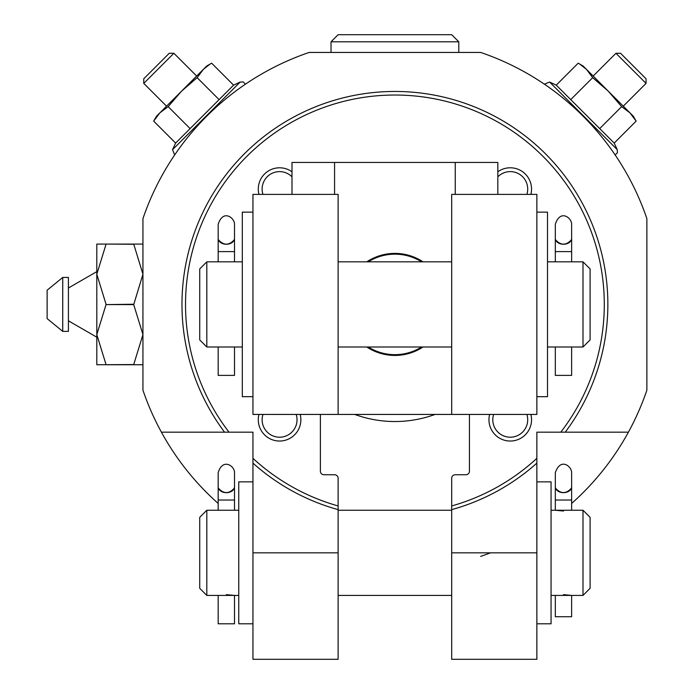 <?xml version="1.0" encoding="UTF-8"?>
<svg xmlns="http://www.w3.org/2000/svg" width="694" height="694" viewBox="0 0 694 694"><rect width="100%" height="100%" fill="white"/><g stroke="black" fill="none" stroke-linecap="round" stroke-linejoin="round"><path stroke-width="1.04" d="M563.476 511.036L555.321 510.246L571.639 510.246L571.639 472.701C571.856 466.524 560.561 457.094 555.321 472.701L555.321 486.78A8.163 5.873 0 0 0 563.485 492.671A8.163 5.873 0 0 0 571.639 486.806A8.163 5.925 0 0 1 571.396 488.229C566.122 494.015 560.839 494.015 555.564 488.229A8.163 5.925 0 0 1 555.321 486.78L555.321 500.027L571.639 500.027L571.639 496.401M583.003 510.246L590.1 517.342L590.1 588.321L583.003 595.417L583.003 510.246L571.639 510.246M563.485 594.628L571.639 595.417L551.062 595.417M226.339 594.628L234.503 595.417L206.821 595.417L206.821 510.246L234.503 510.246L234.503 472.701C234.832 466.082 222.748 457.563 218.176 472.701L218.176 486.78A8.163 5.873 0 0 0 226.339 492.671A8.163 5.873 0 0 0 234.503 486.806A8.163 5.925 0 0 1 234.251 488.229C228.977 494.015 223.702 494.015 218.428 488.229A8.163 5.925 0 0 1 218.176 486.78L218.176 500.027L218.176 486.806M260.05 414.431L320.385 414.431L252.954 414.431L252.954 194.398L338.125 194.398L338.125 414.431L469.439 414.431L469.439 471.209A3.548 3.548 0 0 1 465.891 474.757L455.238 474.757A3.548 3.548 0 0 0 451.69 478.305L451.69 509.639A212.928 212.928 0 0 0 536.861 463.124L536.861 432.171L565.254 432.171A212.928 212.928 0 0 0 251.636 146.894A212.928 212.928 0 0 0 224.561 432.171L161.416 432.171A266.166 266.166 0 0 0 218.176 503.436M161.416 432.171A266.166 266.166 0 0 1 142.938 390.175L142.938 218.653A266.166 266.166 0 0 1 309.151 52.44L480.673 52.44A266.166 266.166 0 0 1 646.877 218.653L646.877 390.175A266.166 266.166 0 0 1 628.408 432.171L565.254 432.171A212.928 212.928 0 0 0 251.636 146.894A212.928 212.928 0 0 0 224.561 432.171L252.954 432.171L252.954 463.124A212.928 212.928 0 0 0 338.125 509.639L338.125 478.305A3.548 3.548 0 0 0 334.577 474.757L323.933 474.757A3.548 3.548 0 0 1 320.385 471.209L320.385 414.431L338.125 414.431M258.957 414.431A21.297 21.297 0 0 0 276.889 440.872A21.297 21.297 0 0 0 300.19 414.431M291.992 171.782A21.297 21.297 0 0 0 258.957 194.398M530.867 194.398A21.297 21.297 0 0 0 497.824 171.782M489.634 414.431A21.297 21.297 0 0 0 507.566 440.872A21.297 21.297 0 0 0 530.867 414.431M451.69 552.832L536.861 552.832L536.861 659.3L451.69 659.3L451.69 509.639A212.928 212.928 0 0 0 536.861 463.124L536.861 458.326A209.38 209.38 0 0 1 451.69 505.952L451.69 509.639M338.125 552.832L338.125 659.3L252.954 659.3L252.954 463.124A212.928 212.928 0 0 0 338.125 509.639L338.125 552.832L252.954 552.832M536.861 552.832L536.861 463.124M628.408 432.171A266.166 266.166 0 0 1 571.639 503.436M154.762 119.325L159.88 112.844L153.669 121.129L175.625 143.085L172.546 149.687L174.654 154.97M175.625 143.085L233.583 85.136L240.185 82.057L172.546 149.687M615.942 53.273L646.053 83.384L646.053 78.769L620.557 53.273L615.942 53.273L593.153 76.054M480.673 556.38A266.166 266.166 0 0 0 490.467 552.832M354.755 414.431A117.113 117.113 0 0 0 435.06 414.431M635.053 119.325L629.944 112.844L636.146 121.129L614.19 143.085L556.241 85.136L549.631 82.057L544.356 84.165M621.659 106.642L629.944 112.844L608.213 91.114L621.659 106.642L599.703 128.598M592.685 77.667L608.213 91.114L586.482 69.383L592.685 77.667L570.728 99.624M580.002 64.264L586.482 69.383L583.116 66.017L578.197 63.18L556.241 85.136M636.146 121.129L633.301 116.21L629.944 112.844M209.822 64.264L203.342 69.383L197.139 77.667L181.611 91.114L168.156 106.642L190.121 128.598M168.156 106.642L159.88 112.844L156.514 116.21L153.669 121.129M197.139 77.667L219.096 99.624M159.88 112.844L206.699 66.017L211.627 63.18L233.583 85.136M143.762 83.384L173.882 53.273L169.258 53.273L143.762 78.769L143.762 83.384L166.551 106.173M224.561 432.171L229.02 432.171A209.38 209.38 0 0 1 253.362 150.121A209.38 209.38 0 0 1 536.462 150.121A209.38 209.38 0 0 1 560.795 432.171L565.254 432.171M338.125 509.639L338.125 505.952A209.38 209.38 0 0 1 252.954 458.326L252.954 463.124M291.992 176.823A17.445 17.445 0 0 0 262.957 194.398M262.957 414.431A17.445 17.445 0 0 0 276.88 436.994A17.445 17.445 0 0 0 296.191 414.431M493.634 414.431A17.445 17.445 0 0 0 507.557 436.994A17.445 17.445 0 0 0 526.867 414.431M526.867 194.398A17.445 17.445 0 0 0 497.824 176.823M206.821 595.417L199.725 588.321L199.725 517.342L206.821 510.246M252.954 623.811L238.762 623.811L238.762 481.853L252.954 481.853M536.861 623.811L551.062 623.811L551.062 481.853L536.861 481.853M218.176 595.417L218.176 623.811L234.503 623.811L234.503 595.417L238.762 595.417M555.321 595.417L555.321 616.714L571.639 616.714L571.639 595.417L583.003 595.417M571.639 492.931L571.639 486.806M421.588 261.829A50.254 50.254 0 0 0 368.236 261.829M368.236 347A50.254 50.254 0 0 0 421.588 347M291.992 194.398L291.992 162.457L497.824 162.457L497.824 194.398M469.439 414.431L536.861 414.431L536.861 194.398L451.69 194.398L451.69 414.431M423.002 261.829A51.018 51.018 0 0 0 366.814 261.829M366.814 347A51.018 51.018 0 0 0 423.002 347M583.003 261.829L590.1 268.925L590.1 339.904L583.003 347L583.003 261.829L571.639 261.829L571.639 238.38A8.163 5.925 180 0 0 571.639 238.363L571.639 224.283C571.847 217.925 560.249 208.807 555.321 224.283L555.321 238.363A8.163 5.925 180 0 0 555.321 238.38A8.163 5.873 0 0 0 563.485 244.253A8.163 5.873 0 0 0 571.639 238.38L571.639 251.61L555.321 251.61L555.321 238.38M547.514 261.829L571.639 261.829M583.003 347L547.514 347M242.31 347L206.821 347L206.821 261.829L234.503 261.829L234.503 238.38A8.163 5.925 180 0 0 234.503 238.363L234.503 224.283C234.702 217.925 223.104 208.807 218.176 224.283L218.176 238.363A8.163 5.925 180 0 0 218.176 238.38A8.163 5.873 0 0 0 226.339 244.253A8.163 5.873 0 0 0 234.503 238.38L234.503 251.61L218.176 251.61L218.176 238.38M536.861 396.682L547.514 396.682L547.514 212.147L536.861 212.147M252.954 396.682L242.31 396.682L242.31 212.147L252.954 212.147M206.821 347L199.725 339.904L199.725 268.925L206.821 261.829M218.176 347L218.176 375.393L234.503 375.393L234.503 347M218.176 238.363A8.163 5.925 0 0 0 218.428 239.812C223.702 245.589 228.977 245.589 234.251 239.812A8.163 5.925 0 0 0 234.503 238.363M555.321 347L555.321 375.393L571.639 375.393L571.639 347M555.321 238.363A8.163 5.925 0 0 0 555.564 239.812C560.839 245.589 566.122 245.589 571.396 239.812A8.163 5.925 0 0 0 571.639 238.363M142.938 364.74L106.035 364.74L133.716 364.558L142.938 334.577L133.716 304.597L142.938 274.251L133.716 244.08L142.938 244.08M133.716 364.558L96.804 364.74L96.804 337.197L68.411 320.802L68.411 288.019L96.804 271.632L96.804 244.08L133.716 244.08M133.716 244.271L106.035 244.08M133.716 304.597L106.035 304.597L133.716 304.232M106.035 244.271L96.804 274.251L106.035 304.232M106.035 304.597L96.804 334.577L106.035 364.558M96.804 337.197L96.804 271.632M68.411 288.019L68.411 277.444L62.738 277.444L62.738 331.385L68.411 331.385L68.411 320.802M47.123 318.607L62.738 331.385L47.123 318.607L47.123 290.222L62.738 277.444L47.123 290.222M331.029 52.44L331.029 41.796L338.125 34.7L451.69 34.7L458.786 41.796L451.69 34.7M614.19 143.085L617.27 149.687L549.631 82.057M218.176 510.246L218.176 500.027L234.503 500.027M455.238 162.457L455.238 194.398M334.577 162.457L334.577 194.398M338.125 34.7L331.029 41.796L458.786 41.796L458.786 52.44M551.062 510.246L555.321 510.246L555.321 492.931M238.762 510.246L234.503 510.246M617.27 149.687L617.365 152.767L615.162 154.97M646.053 83.384L623.264 106.173M240.185 82.057L243.256 81.953L245.468 84.165M173.882 53.273L196.662 76.054M451.69 510.246L338.125 510.246M451.69 595.417L338.125 595.417M242.31 261.829L234.503 261.829M451.69 261.829L338.125 261.829M451.69 347L338.125 347M218.176 261.829L218.176 251.61M555.321 261.829L555.321 251.61"/></g></svg>
